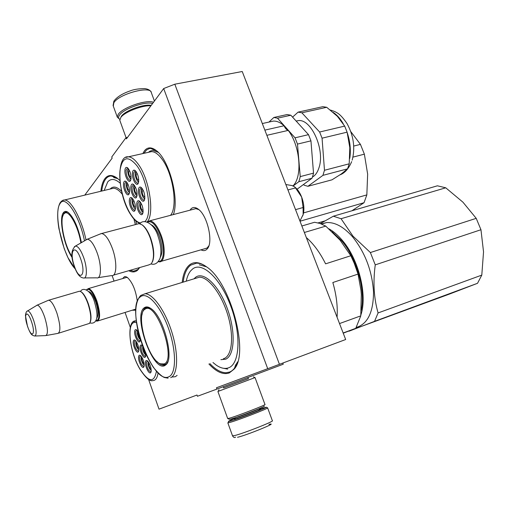 <?xml version="1.0" encoding="UTF-8"?>
<svg xmlns="http://www.w3.org/2000/svg" width="509" height="509" viewBox="0 0 509 509"><rect width="100%" height="100%" fill="white"/><g stroke="black" fill="none" stroke-linecap="round" stroke-linejoin="round"><path stroke-width="0.76" d="M135.731 310.204L132.124 310.248M135.776 309.237L134.662 309.453M189.984 210.192L191.206 208.658C193.172 206.959 195.545 207.144 198.332 209.212C207.5 215.492 213.545 242.488 207.284 248.818L206.342 249.741C204.79 250.873 203.002 250.905 200.972 249.83M208.887 245.752L207.118 247.998L204.472 248.818M127.555 137.335L125.977 137.672L126.417 138.874L163.682 88.534L267.715 368.694L216.459 387.775L216.936 389.086L197.441 396.263L196.996 395.022L159.018 409.16L148.571 379.415M125.977 137.672L111.745 156.988L112.152 158.14L84.774 195.125M112.126 275.617L114.048 281.089M125.061 312.45L130.298 327.37M122.631 278.576L124.514 276.642L125.838 276.673L127.32 277.43C132.385 282.196 135.693 290.009 137.252 300.876M142.794 153.584L144.562 150.645C147.61 147.025 151.472 146.961 156.142 150.454C169.02 159.412 179.582 198.955 173.34 214.582M177.126 375.362L175.376 376.685L172.545 377.004M182.177 282.431C183.145 273.855 185.683 267.938 189.787 264.686C194.343 261.346 199.973 262.097 206.692 266.939C230.596 282.476 249.512 353.284 234.159 369.089L229.273 372.944C223.19 374.999 216.401 372.009 208.9 363.973M100.865 191.257C101.488 185.632 102.843 181.414 104.924 178.614C108.035 174.638 112.133 174.485 117.216 178.163L119.889 180.53M139.72 267.543L137.519 270.266C135.038 272.328 132.124 272.474 128.79 270.705M174.816 84.201L242.233 71.508L345.675 339.516L279.441 364.31L174.816 84.201L163.682 88.534M267.715 368.694L279.441 364.31M282.807 363.051L283.239 364.209L216.936 389.086M193.547 209.25L195.653 208.601L198.866 209.651M125.195 277.825L126.429 277.392L127.632 277.666M227.65 369.12L222.554 368.102M101.711 191.053C102.354 185.728 103.677 181.719 105.681 179.041C107.214 177.043 109.066 176.019 111.236 175.968L117.115 178.086M139.574 267.588L137.875 269.528L133.651 271.189L129.999 270.355M144.009 153.311L146.369 150.117L149.328 148.552L150.562 148.412L156.409 150.67M183.17 282.132C184.182 273.944 186.669 268.288 190.64 265.164L196.557 263.14C199.483 263.102 202.646 264.216 206.056 266.474M237.538 362.338C235.692 367.422 233.058 370.654 229.635 372.041L226.085 372.741C221.001 372.696 215.606 369.655 209.886 363.623M119.806 119.335C118.343 118.432 118.203 117.089 119.373 115.308C123.083 108.939 145.606 100.96 152.585 103.524M119.8 119.367L117.325 117.216L118.107 114.57C122.077 107.679 146.662 99.179 153.495 102.296M259.068 409.217L266.264 407.213C266.958 407.83 237.162 419.314 230.093 421.14L228.643 421.458C227.822 421.446 230.036 420.345 235.285 418.163M267.467 407.773L267.632 407.849C268.408 408.517 236.984 420.638 229.546 422.527L228.026 422.858L228.197 422.457M268.968 424.417C280.173 421.528 246.477 435.354 237.512 437.276M248.367 378.613L223.661 387.858M255.015 377.595L218.17 391.37M248.373 378.639L223.667 387.877M255.047 377.595L264.954 404.464C267.454 404.35 236.634 416.267 229.304 418.233L227.669 418.493M263.999 406.195C268.192 405.444 238.174 417.132 230.914 419.053L229.374 419.295L227.822 418.57M119.971 120.811L119.78 120.277L120.881 117.331C124.877 111.84 142.545 105.051 150.906 105.802M121.269 116.415L121.606 115.969C125.621 110.37 144.346 103.702 151.192 105.408M195.971 208.607L149.786 220.798C153.82 221.37 157.605 226.2 161.149 235.285C165.959 248.087 164.859 262.44 159.381 261.855L158.184 261.645M149.786 220.798L147.216 221.988M147.489 222.134C151.701 220.289 156.002 224.787 160.405 235.616C165.19 248.347 163.93 262.517 158.375 261.41M113.412 275.153L148.813 264.915L151.268 263.808C154.494 258.852 154.189 250.333 150.34 238.25C147.941 231.786 145.199 227.326 142.126 224.87L142.724 225.283C145.714 227.669 148.38 232.002 150.709 238.276C154.068 248.507 154.647 256.364 152.452 261.842M142.126 224.87L139.097 223.623L137.462 224.055M139.097 223.623L101.641 233.51C105.306 234.223 108.907 239.262 112.444 248.64C117.261 261.836 116.777 276.406 111.795 275.617M101.641 233.51L99.834 234.134M74.359 246.725L75.491 246.038C71.069 249.881 70.668 256.644 74.295 266.328C76.846 273.715 79.856 277.59 83.323 277.946C87.166 279.422 87.465 268.103 83.705 257.649C80.874 250.053 78.138 246.184 75.491 246.038L87.344 239.211C90.627 239.637 93.936 244.301 97.27 253.196C101.749 265.583 101.355 279.117 96.761 277.882M87.084 239.23L85.716 240.032M126.652 277.399L88.343 288.609C91.156 289.157 94.012 293.337 96.914 301.143C100.438 312.99 100.483 319.677 97.041 321.198L95.749 320.785M88.343 288.609L86.543 289.933M86.6 289.958L86.734 289.793C89.489 288.107 92.689 291.969 96.335 301.392C99.961 313.932 99.777 320.384 95.775 320.74M81.039 291.784L81.637 292.153C83.991 294.024 86.231 297.905 88.343 303.797C91.098 312.469 91.709 318.64 90.169 322.312M81.637 292.153L81.103 291.829C83.527 293.757 85.824 297.759 88.006 303.828C91.035 313.512 91.544 320.027 89.539 323.374L58.669 333.179M81.103 291.829L79.525 291.193L78.602 291.46M79.525 291.193L48.794 300.189C51.333 300.838 54.049 305.171 56.938 313.175C60.533 325.289 60.819 332.053 57.784 333.459M48.794 300.189L47.821 300.545M27.123 311.222L27.709 310.859C26.5 311.05 25.749 312.666 25.45 315.707L27.467 326.224C31.081 336.086 32.43 335.1 34.561 336.029C36.864 335.412 36.616 330.335 33.81 320.791C31.539 314.416 29.503 311.101 27.709 310.859L37.24 305.114C39.486 305.572 41.961 309.567 44.665 317.101C48.011 328.432 48.298 334.61 45.524 335.641M37.106 305.126L36.381 305.572M292.058 185.569L285.854 184.525M299.928 221.001L303.135 214.62C304.509 209.409 304.013 203.555 301.646 197.059C299.979 192.86 297.867 189.666 295.309 187.465L295.099 187.287M295.544 209.644L303.109 207.519L303.135 214.62L302.67 215.937M303.109 207.519L301.646 197.059L295.519 187.91L294.565 186.79L291.873 185.511M287.941 189.94L295.519 187.91M339.522 323.571L360.773 315.866L361.32 294.482L360.957 290.2L358.031 274.09L332.835 282.52C336.411 294.94 337.817 306.507 337.073 317.222M304.363 232.486L325.773 226.123L340.044 240.127L350.828 255.734L354.219 263.21L358.031 274.09M306.323 237.557C313.569 243.824 319.996 252.585 325.595 263.834L350.828 255.734M325.773 226.123L320.072 223.47L314.575 222.268L301.856 225.99M343.155 332.981L355.759 328.318L343.238 333.191M355.759 328.318L360.773 315.866M212.972 362.516L215.899 364.883C220.658 368.255 224.946 369.203 228.764 367.74C239.841 363.725 241.361 334.496 230.895 306.437C220.582 278.302 202.232 261.359 192.695 268.917L190.563 270.966C188.572 273.441 187.134 276.845 186.256 281.191M150.537 308.276L147.553 307.321L145.11 308.066C143.5 309.275 142.444 311.603 141.954 315.065M156.88 361.409C159.215 363.846 161.366 365.112 163.332 365.207L165.234 364.8L166.558 363.77L167.811 361.765M164.903 365.538L166.252 364.495C174.39 357.598 163.147 316.223 151.027 308.619C148.393 306.736 146.178 306.424 144.391 307.684C132.448 314.778 152.802 372.671 164.903 365.538M168.873 376.743C176.432 373.67 176.483 350.567 168.384 328.108C160.386 305.591 147.076 291.282 140.503 296.741C124.412 307.061 151.975 385.727 168.873 376.743M193.954 278.837L195.723 277.201C203.734 271.144 218.838 285.384 227.281 308.479C235.858 331.512 234.738 355.632 225.646 359.195L220.893 359.678M199.331 264.807L206.546 266.831M237.716 361.759L235.419 365.538M333.331 216.21L437.403 185.804L445.75 187.802L341.049 218.717L333.331 216.21L320.371 223.578M348.659 331.098L449.065 294.221L477.525 283.297L481.794 275.108L483.537 251.866L480.96 229.731L476.22 218.342L462.929 202.175L445.75 187.802M477.525 283.297L374.541 321.351L378.085 312.94C373.873 298.357 372.925 282.33 375.254 264.865L370.38 252.547L352.972 236.138L341.049 218.717M349.002 331.219L374.541 321.351M481.794 275.108L378.085 312.94M480.96 229.731L375.254 264.865M476.22 218.342L370.38 252.547M332.123 231.78L341.393 240.496C356.535 257.764 365.697 289.952 361.263 310.223M360.862 315.026C367.695 295.137 358.622 258.807 341.972 239.968C337.728 235.012 333.37 231.296 328.903 228.821M321.236 223.903L326.555 222.586C334.96 222.07 343.6 226.779 352.483 236.723C365.087 252.369 372.104 270.775 373.523 291.943C373.441 312.151 367.702 323.991 356.306 327.465M164.203 363.954L160.163 363.776C147.852 359.055 135.349 314.721 144.83 309.326L145.237 309.071C156.397 300.876 176.769 359.43 164.203 363.954M127.123 182.712C125.914 184.646 126.238 187.458 128.109 191.149L129.534 192.287M129.547 190.372L128.255 189.819C126.957 187.096 126.817 185.282 127.848 184.366L128.045 184.404M134.573 185.639C133.275 187.554 133.593 190.417 135.521 194.222L137.048 195.386M137.067 193.388L136.647 193.617L135.68 192.873C134.351 190.105 134.217 188.26 135.286 187.337L135.547 187.395M140.541 202.321C139.243 204.198 139.561 207.042 141.496 210.847L143.093 212.068M143.093 210.052L142.66 210.3L141.661 209.523C140.325 206.756 140.191 204.923 141.26 204.02L141.534 204.09M136.234 171.781C134.84 173.715 135.146 176.648 137.131 180.568L138.683 181.707L137.926 183.851C135.928 186.517 131.672 177.864 132.416 172.729C132.773 170.318 133.676 169.586 135.12 170.534C137.602 173.238 138.792 176.96 138.683 181.719M138.722 179.639L138.263 179.906L137.296 179.181C135.935 176.368 135.808 174.479 136.915 173.524L137.233 173.607M128.643 169.045C127.345 170.999 127.664 173.881 129.585 177.679L131.036 178.793C131.118 174.091 129.948 170.42 127.53 167.785C126.137 166.876 125.278 167.607 124.947 169.968C124.26 175.02 128.383 183.488 130.304 180.918L131.036 178.786M131.067 176.814L130.673 177.024L129.738 176.311C128.408 173.55 128.281 171.692 129.343 170.744L129.591 170.801M142.285 188.667C140.898 190.563 141.197 193.471 143.188 197.397L144.817 198.586M144.594 196.728L143.36 196.029C141.998 193.216 141.871 191.346 142.984 190.404L143.309 190.5M144.365 196.792L144.842 196.499M132.97 199.114C131.755 201.004 132.085 203.804 133.962 207.494L135.458 208.684M135.458 206.756L134.115 206.183C132.811 203.466 132.671 201.659 133.702 200.769L133.912 200.807M136.826 196.525L136.049 196.926C133.46 195.52 132.111 192.154 131.99 186.841L133.383 184.633L133.835 184.729M130.877 186.498C131.214 184.194 132.079 183.501 133.466 184.411C135.941 187.089 137.131 190.786 137.036 195.488L136.317 197.524C134.37 200.132 130.145 191.511 130.877 186.498M138.454 182.839L137.634 183.265C135.019 181.859 133.657 178.462 133.549 173.073L135 170.763L135.502 170.878M144.594 199.713L143.761 200.158C141.082 198.72 139.695 195.297 139.606 189.889L141.05 187.662L141.547 187.776M138.467 189.545C138.836 187.204 139.74 186.504 141.178 187.452C143.723 190.201 144.931 193.954 144.804 198.714L144.066 200.75C142.049 203.454 137.678 194.654 138.467 189.545M127.912 168.123L127.454 168.021L126.06 170.311C126.187 175.611 127.517 178.952 130.049 180.326L130.807 179.938M132.219 198.205L131.806 198.116L130.476 200.228C130.603 205.471 131.946 208.798 134.503 210.211L135.248 209.835M129.375 199.891C128.656 204.783 132.855 213.366 134.751 210.815L135.439 208.868C135.515 204.217 134.325 200.559 131.869 197.893C130.527 197.021 129.7 197.689 129.375 199.891M139.797 201.43L139.339 201.329L137.958 203.46C138.06 208.792 139.441 212.177 142.081 213.621L142.876 213.207M136.832 203.116C136.062 208.098 140.401 216.866 142.361 214.219L143.067 212.278C143.175 207.57 141.966 203.854 139.441 201.119C138.054 200.215 137.182 200.877 136.832 203.116M129.318 193.439L128.592 193.802C126.092 192.421 124.769 189.119 124.629 183.889L125.965 181.7L126.378 181.789M129.528 192.364L128.822 194.4C126.951 196.919 122.86 188.483 123.534 183.552C123.846 181.287 124.673 180.593 126.016 181.465C128.421 184.086 129.591 187.719 129.528 192.364M144.753 221.619C152.802 215.682 148.068 180.58 136.87 165.679C127.899 155.073 122.268 156.708 119.978 170.591C118.654 183.711 123.782 203.988 131.163 215.008C134.452 219.894 137.646 222.56 140.745 223.006M158.261 152.369L152.853 150.327L149.983 151.135L148.526 152.293M170.483 215.339C178.061 207.01 173.054 173.232 161.811 158.872C158.197 154.062 154.768 151.644 151.523 151.625L149.271 152.127M173.614 213.723L173.117 214.639M292.834 185.842L293.063 185.785C302.67 176.693 300.176 145.625 288.215 130.399C286.567 129.865 285.186 128.319 284.073 125.761C280.414 122.472 276.832 120.913 273.339 121.091L270.362 121.753M264.852 130.119L284.073 125.761M266.856 135.318L288.215 130.399M303.555 184.481L304.191 185.219L307.9 186.3L331.995 179.823L341.265 173.989L347.552 168.848L349.206 163.815L324.481 170.273L322.063 138.181L347.106 132.162L344.682 126.105L337.429 116.408M347.552 168.848L322.929 175.351L324.481 170.273M299.585 179.263L300.234 176.604L297.485 144.085L310.948 140.853L313.519 173.136L312.838 175.783L312.004 178.239L298.783 181.732L299.585 179.263M313.519 173.136L300.234 176.604M268.975 122.065L273.829 117.477L287.114 114.55L290.849 115.231L277.513 118.177L295.035 137.824L297.485 144.085M290.849 115.231L308.505 134.643L295.035 137.824M298.783 181.732L293.146 185.976M312.004 178.239L297.071 189.208M273.829 117.477L277.513 118.177M308.505 134.643L310.948 140.853M296.136 121.047L298.255 120.639C311.158 118.489 325.206 149.799 319.035 167.569C317.597 172.22 315.395 175.382 312.431 177.068M349.206 163.815L349.81 147.667L347.106 132.162M344.682 126.105L319.627 132.016L322.063 138.181M337.257 116.224L326.702 107.291L301.869 112.788L319.627 132.016M326.702 107.291L322.84 106.68L298.089 112.133L301.869 112.788M292.573 117.127L298.089 112.133M322.929 175.351L307.9 186.3M349.81 147.667L349.855 148.399M136.157 341.393C135.534 343.053 135.954 345.337 137.417 348.245L138.836 349.715M138.709 348.175L137.564 347.24C136.501 345.013 136.297 343.505 136.953 342.716M142.8 346.845C142.456 348.71 142.946 350.892 144.263 353.399L145.771 354.919M145.498 353.361L144.416 352.381L143.423 348.449M148.418 361.918C147.756 363.547 148.176 365.85 149.684 368.834L151.243 370.406M151.103 368.809L149.843 367.829C148.743 365.526 148.545 364.005 149.258 363.267M137.627 331.047C136.953 332.721 137.366 335.056 138.874 338.046L140.293 339.497M139.81 337.887L139.021 337.009C137.971 334.852 137.748 333.319 138.359 332.428M141.464 356.624C140.853 358.26 141.279 360.531 142.736 363.432L144.212 364.959M144.072 363.413L142.889 362.44C141.826 360.219 141.623 358.718 142.272 357.942M145.663 356.154L145.116 356.415C142.609 354.824 141.267 351.624 141.076 346.82L142.024 345.503M145.701 353.812L145.269 357.07C143.659 359.379 139.307 350.497 140.064 346.502C140.319 345.064 140.936 344.669 141.935 345.312L142.367 345.681M136.826 330.118L135.693 331.474C135.884 336.264 137.214 339.439 139.67 340.992L140.21 340.737L139.81 341.641L140.325 339.605M138.276 332.078L136.552 329.902C135.553 329.253 134.93 329.673 134.681 331.155C133.962 335.189 138.213 343.919 139.81 341.641M140.649 355.696L139.587 356.943C139.79 361.689 141.127 364.858 143.595 366.455L144.111 366.206M138.594 356.624C137.85 360.531 142.164 369.375 143.729 367.11L144.149 366.009C144.155 361.721 142.908 358.215 140.389 355.486C139.428 354.868 138.83 355.25 138.594 356.624M147.597 360.996L146.49 362.249C146.675 367.059 148.036 370.285 150.588 371.92L151.141 371.646M145.472 361.924C144.677 365.882 149.131 374.917 150.747 372.582L151.173 371.487C151.205 367.154 149.932 363.591 147.343 360.798C146.35 360.162 145.733 360.537 145.472 361.924M138.734 350.956L138.219 351.197C135.795 349.638 134.478 346.495 134.274 341.762L135.19 340.445M138.779 350.682L138.346 351.853C136.787 354.079 132.569 345.388 133.282 341.45C133.511 340.025 134.115 339.624 135.082 340.247C137.545 342.92 138.779 346.4 138.779 350.682M136.495 322.763C126.009 318.64 128.879 351.095 140.153 369.356C148.774 382.45 154.202 383.086 156.428 371.265M120.175 183.189C115.072 178.723 110.924 178.29 107.717 181.898L104.167 190.468M68.168 212.368L66.316 211.769L63.981 213.08L62.702 216.325M81.408 242.564C78.411 227.835 74.021 217.788 68.257 212.431C66.215 210.961 64.579 211.063 63.351 212.737C58.516 218.558 64.147 246.604 72.208 257.579M84.469 240.763C79.449 215.472 65.19 194.413 60.151 203.498C52.828 212.705 63.275 257.344 75.275 268.898M110.148 189.03C113.1 185.823 116.911 186.58 121.587 191.308M135.814 220.912L136.635 224.272M207.386 248.697L207.64 247.991M113.685 177.539L117.827 178.646M351.929 210.777L364.043 202.703L300.017 221.218M324.831 220.919L318.125 222.885M364.043 202.703L366.836 194.896L303.542 212.908M366.836 194.896L367.651 174.135L364.374 154.17L352.966 157.103M364.374 154.17L360.442 144.371L353.755 146.051M360.442 144.371L350.847 131.685M72.081 256.491C64.458 246.146 59.127 219.583 63.708 214.111L64.745 213.15C69.141 209.931 78.405 226.74 80.848 242.895M113.31 106.12L113.844 102.786C118.737 93.898 151.192 85.296 151.351 92.721L154.424 101.043M235.164 417.711L236.24 417.526C240.865 416.305 259.864 408.962 258.807 408.816M235.273 418.633C234.165 419.193 234.312 419.289 235.699 418.913C241.667 417.335 265.227 408.04 259.501 409.535M267.626 407.874L272.353 420.695C275.204 420.981 242.252 433.935 234.286 435.64L232.492 435.742M151.358 224.793C154.342 226.282 157.033 230.189 159.425 236.5C162.486 245.981 162.791 252.897 160.329 257.255M74.384 266.143C79.678 282.285 86.568 275.407 80.746 259.081C75.173 242.564 68.709 250.504 74.384 266.143M88.751 291.555C91.066 292.179 93.382 295.64 95.711 301.939C98.294 310.248 98.625 315.682 96.71 318.246M27.511 326.142C31.66 339.045 36.018 334.871 31.545 321.834C27.238 308.67 23.134 313.525 27.511 326.142M170.687 377.672C177.838 374.7 178.735 354.525 172.067 332.861C165.482 311.184 153.107 293.725 145.084 293.75L140.63 295.506C134.688 302.41 134.179 315.701 139.103 335.367L144.206 350.37C145.797 354.417 148.857 360.086 153.374 367.377C158.242 373.218 161.951 376.609 164.515 377.544L168.097 378.174M195.322 278.423L199.324 277.201C208.226 276.839 221.199 293.426 227.606 314.39C234.095 335.336 232.301 355.187 224.272 358.47L223.298 358.813M147.063 221.981C154.781 214.62 149.614 179.314 138.295 164.28C134.751 159.381 131.424 156.899 128.319 156.829L125.933 157.434M343.441 172.392L339.955 174.899M333.217 112.394C336.964 114.862 340.305 118.648 343.238 123.744M347.335 132.995C350.192 141.826 351 150.308 349.747 158.439M136.259 320.956L135.897 320.937C126.277 319.436 128.624 350.79 140.191 369.604C145.714 377.882 149.92 381.559 152.795 380.624C155.569 380.554 157.319 378.009 158.038 372.982M136.24 320.829L133.6 321.713M60.927 202.067L60.126 203.53M85.97 239.777C81.637 218.991 70.885 199.534 64.439 200.012L62.505 200.521M111.331 188.744L113.38 188.254C116.09 188.254 119.061 190.258 122.3 194.253M133.899 218.94L135.349 224.615M208.003 247.132L207.284 248.825M235.692 364.762L234.159 369.089M139.288 267.67L138.569 269.191M117.325 117.216L113.093 105.522L113.844 101.221C116.803 97.085 122.192 93.662 130.011 90.958C133.441 89.489 138.372 88.7 144.81 88.591C148.176 89.094 150.282 90.265 151.135 92.11M228.643 421.458L228.026 422.858M247.94 377.455L248.392 378.683M223.247 386.719L223.686 387.922M235.177 417.711L235.298 418.812L235.915 418.786C240.133 417.736 259.927 410.311 259.596 409.605L258.807 408.848M266.264 407.213L267.632 407.849M227.828 422.845L232.53 435.85C233.548 437.505 234.56 437.944 235.572 437.161M218.927 389.69L218.151 391.415M253.336 376.813L255.034 377.602M227.695 418.563L217.903 391.497M119.78 120.277L126.067 137.653M121.606 115.969L120.881 117.331M206.998 248.087L161.188 261.333M98.148 277.666L111.522 275.592M87.344 239.211L101.367 233.51M84.386 277.933L96.481 277.825M135.782 309.103L98.033 320.893M86.734 289.793L87.026 289.214M46.294 335.501L57.644 333.44M37.24 305.114L48.654 300.183M35.166 336.004L45.377 335.609M80.46 291.441C83.209 286.478 91.423 290.824 94.547 302.123C98.873 317.069 96.36 319.658 95.355 321.357C94.127 322.973 92.294 323.501 89.858 322.948M139.918 223.737C143.443 218.495 154.31 223.146 158.127 236.52C161.073 245.268 161.684 252.579 159.966 258.451C157.803 263.204 154.851 265.049 151.109 263.974M163.332 365.207L166.055 364.253M166.558 363.77L166.252 364.495M195.291 278.429L145.084 293.75M321.593 224.043L326.555 222.586M162.721 364.342L165.285 364.209M148.125 307.379L145.237 309.071M126.951 182.47C125.698 183.596 126.092 186.548 128.147 191.327L129.496 192.593M134.389 185.378C133.072 186.504 133.46 189.507 135.559 194.4L137.004 195.71M140.344 202.06C139.186 204.122 139.574 207.106 141.527 211.025L143.048 212.399M136.037 171.501C134.624 172.551 135 175.63 137.169 180.752L138.633 182.05M128.465 168.784C127.129 169.879 127.517 172.907 129.623 177.864L130.998 179.117M142.081 188.387C140.681 189.463 141.063 192.529 143.226 197.575L144.772 198.936M132.792 198.866C131.545 199.999 131.946 202.932 133.994 207.666L135.419 208.995M136.476 196.818L136.049 196.926M136.794 196.563L136.317 197.524M138.066 183.157L137.634 183.265M138.41 182.884L137.926 183.851M144.212 200.043L143.761 200.158M144.543 199.776L144.066 200.75M130.049 180.326L130.457 180.224M130.788 179.963L130.304 180.918M134.503 210.211L134.93 210.102M135.222 209.861L134.751 210.815M142.081 213.621L142.533 213.506M142.838 213.252L142.361 214.219M128.993 193.7L128.592 193.802M129.299 193.458L128.822 194.4M151.523 151.625L128.319 156.829C115.861 154.889 117.573 196.245 131.239 215.415C133.485 219.099 136.418 221.829 140.045 223.61M148.946 152.204L149.983 151.135M273.339 121.091L262.313 123.547M296.193 121.104L298.255 120.639M330.366 110.033C335.444 111.649 335.386 111.897 336.824 112.705C339.586 114.048 342.977 117.649 346.998 123.502C353.615 135.636 355.346 147.845 352.19 160.125M351.681 161.633C348.71 168.606 344.892 172.977 340.235 174.759M136.049 341.24C135.489 343.002 135.954 345.376 137.436 348.353L138.836 349.912M142.736 346.68C142.412 348.678 142.927 350.949 144.282 353.507L145.771 355.129M148.291 361.753C147.712 363.534 148.183 365.926 149.697 368.936L151.243 370.622M137.513 330.882C136.908 332.708 137.373 335.132 138.893 338.154L140.325 339.713M141.356 356.472C140.808 358.209 141.279 360.569 142.755 363.534L144.212 365.157M145.536 356.275L145.116 356.415M145.657 356.166L145.269 357.07M139.67 340.992L140.077 340.858M143.595 366.455L144.002 366.315M144.104 366.238L143.729 367.11M150.588 371.92L151.02 371.767M151.141 371.653L150.747 372.582M138.62 351.064L138.219 351.197M138.722 350.994L138.346 351.853M111.306 188.75L64.439 200.012C63.129 199.872 61.704 200.775 60.157 202.716C57.345 207.818 56.938 216.478 58.929 228.694L64.204 248.653L67.939 257.63L75.485 269.395M67.003 211.865L64.745 213.15"/></g></svg>

